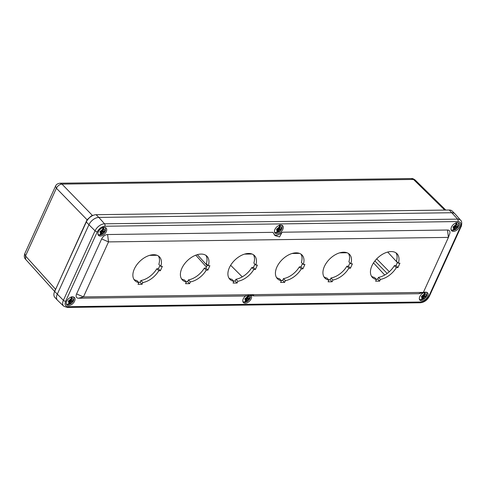 <?xml version="1.0" encoding="UTF-8"?>
<svg xmlns="http://www.w3.org/2000/svg" width="486" height="486" viewBox="0 0 486 486"><rect width="100%" height="100%" fill="white"/><g stroke="black" fill="none" stroke-linecap="round" stroke-linejoin="round"><path stroke-width="0.73" d="M54.608 291.454L25.594 259.305C24.245 257.963 23.966 256.098 24.756 253.698L25.521 255.976L56.4 188.228L55.55 186.12C56.157 184.492 57.646 183.52 60.015 183.204L61.971 184.103L413.495 179.449L411.448 178.55C412.328 178.362 413.562 178.854 415.159 180.027L413.495 179.449L444.72 210.08M57.378 300.123L54.833 297.353A8.742 5.328 -43.8 0 1 54.323 292.268L87.061 219.775L56.4 188.228C57.719 185.725 59.578 184.352 61.971 184.103L92.498 215.517M25.594 259.305L25.521 255.976L55.447 289.14M54.323 292.268A8.742 5.328 -43.8 0 1 54.657 291.442L86.32 221.95A8.742 5.328 -43.8 0 1 94.053 215.043A8.742 5.328 -43.8 0 1 96.125 214.697L449.234 210.019A8.742 5.328 -43.8 0 1 452.223 211.088L454.902 213.755M87.061 219.775L91.404 215.851L94.053 215.043M460.424 226.974C461.615 223.669 460.783 221.865 457.921 221.555L104.812 226.233C101.635 226.622 99.138 228.475 97.309 231.786L65.64 301.277C64.45 304.582 65.282 306.387 68.143 306.696L421.253 302.019C424.43 301.63 426.933 299.777 428.755 296.466L460.424 226.974A1.768 0.765 24.5 0 0 461.062 226.695C461.305 227.211 462.617 221.434 460.679 220.316L455.109 213.968A8.827 5.376 136.2 0 0 451.937 212.734L98.828 217.412A8.827 5.382 136.2 0 0 88.932 224.739L57.263 294.23A8.827 5.376 136.2 0 0 57.597 300.354L63.709 306.186A8.45 5.152 136.2 0 1 63.387 300.318L54.657 291.442L55.422 289.2M197.334 254.664L207.121 265.484M379.633 281.133L375.617 281.181L376.413 279.45A17.089 10.413 -43.8 0 1 372.391 277.409A17.089 10.413 -43.8 0 1 377.513 258.066A17.089 10.413 -43.8 0 1 397.056 253.753A17.089 10.413 -43.8 0 1 398.344 263.212L399.929 263.193L397.925 267.592L396.339 267.616A17.089 10.413 -43.8 0 1 380.423 279.395L379.633 281.133L377.695 279.11L378.485 277.372L380.423 279.395M284.602 282.39L280.592 282.445L281.382 280.708A17.089 10.413 -43.8 0 1 277.366 278.666A17.089 10.413 -43.8 0 1 282.488 259.324A17.089 10.413 -43.8 0 1 302.025 255.01A17.089 10.413 -43.8 0 1 303.319 264.475L304.898 264.451L302.893 268.855L301.308 268.873A17.089 10.413 -43.8 0 1 285.397 280.653L284.602 282.39L282.664 280.373L283.46 278.636L285.397 280.653M189.576 283.648L185.561 283.703L186.357 281.965A17.089 10.413 -43.8 0 1 182.341 279.93A17.089 10.413 -43.8 0 1 187.456 260.581A17.089 10.413 -43.8 0 1 207 256.268A17.089 10.413 -43.8 0 1 208.287 265.733L209.873 265.708L207.868 270.113L206.283 270.131A17.089 10.413 -43.8 0 1 190.366 281.91L189.576 283.648L187.639 281.631L188.428 279.893L190.366 281.91M138.844 282.597A17.089 10.413 -43.8 0 1 134.822 280.556A17.089 10.413 -43.8 0 1 139.944 261.213A17.089 10.413 -43.8 0 1 159.487 256.9A17.089 10.413 -43.8 0 1 160.775 266.364L162.36 266.34L160.356 270.738L158.77 270.763A17.089 10.413 -43.8 0 1 142.854 282.542L142.064 284.28L138.048 284.334L138.844 282.597L136.906 280.574A17.089 10.413 136.2 0 1 133.966 279.444M237.089 283.022L233.08 283.071L233.869 281.333A17.089 10.413 -43.8 0 1 229.854 279.298A17.089 10.413 -43.8 0 1 234.969 259.955A17.089 10.413 -43.8 0 1 254.512 255.642A17.089 10.413 -43.8 0 1 255.8 265.101L257.386 265.083L255.381 269.481L253.795 269.505A17.089 10.413 -43.8 0 1 237.879 281.285L237.089 283.022L235.151 280.999L235.941 279.262L237.879 281.285M332.12 281.759L328.105 281.813L328.894 280.076A17.089 10.413 -43.8 0 1 324.879 278.041A17.089 10.413 -43.8 0 1 330 258.698A17.089 10.413 -43.8 0 1 349.537 254.385A17.089 10.413 -43.8 0 1 350.831 263.843L352.417 263.819L350.406 268.223L348.827 268.242A17.089 10.413 -43.8 0 1 332.91 280.021L332.12 281.759L330.182 279.742L330.972 278.004L332.91 280.021M447.503 230.024L448.426 237.399L449.684 233.815A5.297 3.226 136.2 0 0 447.503 230.024L282.117 232.217L279.553 236.895L274.997 235.607L272.974 232.338L107.594 234.531L108.518 241.9L101.653 238.924L76.581 293.939L83.446 296.916L423.361 292.408L448.426 237.399L108.518 241.9L83.446 296.916L78.562 298.228L243.948 296.035L253.643 295.324L253.091 295.913L418.476 293.72A5.297 3.226 136.2 0 0 419.728 293.514L423.361 292.408L418.476 293.72M376.413 279.45L374.475 277.427A17.089 10.413 136.2 0 1 371.535 276.291M376.109 279.134L377.695 279.11M378.485 277.372A17.089 10.413 136.2 0 0 394.401 265.593L396.339 267.616M394.401 265.593L395.987 265.575L397.925 267.592M395.987 265.575L397.475 262.306M395.975 252.848A17.089 10.413 136.2 0 1 396.406 261.195L398.344 263.212M281.382 280.708L279.444 278.685A17.089 10.413 136.2 0 1 276.51 277.555M281.078 280.392L282.664 280.373M283.46 278.636A17.089 10.413 136.2 0 0 299.376 266.857L301.308 268.873M299.376 266.857L300.956 266.832L302.893 268.855M300.956 266.832L302.444 263.564M300.943 254.111A17.089 10.413 136.2 0 1 301.381 262.452L303.319 264.475M186.357 281.965L184.419 279.948A17.089 10.413 136.2 0 1 181.485 278.812M186.053 281.649L187.639 281.631M188.428 279.893A17.089 10.413 136.2 0 0 204.345 268.114L206.283 270.131M204.345 268.114L205.93 268.09L207.868 270.113M205.93 268.09L207.419 264.827M205.918 255.369A17.089 10.413 136.2 0 1 206.35 263.71L208.287 265.733M158.406 256A17.089 10.413 136.2 0 1 158.837 264.341L160.775 266.364M138.54 282.281L140.126 282.263L142.064 284.28M140.126 282.263L140.916 280.525L142.854 282.542M140.916 280.525A17.089 10.413 136.2 0 0 156.832 268.746L158.77 270.763M156.832 268.746L158.418 268.722L160.356 270.738M158.418 268.722L159.906 265.453M233.869 281.333L231.931 279.316A17.089 10.413 136.2 0 1 228.997 278.18M233.566 281.023L235.151 280.999M235.941 279.262A17.089 10.413 136.2 0 0 251.857 267.482L253.795 269.505M251.857 267.482L253.443 267.464L255.381 269.481M253.443 267.464L254.931 264.196M253.431 254.737A17.089 10.413 136.2 0 1 253.862 263.084L255.8 265.101M328.894 280.076L326.957 278.059A17.089 10.413 136.2 0 1 324.022 276.923M328.597 279.76L330.182 279.742M330.972 278.004A17.089 10.413 136.2 0 0 346.889 266.225L348.827 268.242M346.889 266.225L348.468 266.2L350.406 268.223M348.468 266.2L349.963 262.938M348.462 253.479A17.089 10.413 136.2 0 1 348.893 261.826L350.831 263.843M98.354 231.773A5.297 3.226 -43.8 0 1 102.169 227.928A5.297 3.226 -43.8 0 1 106.13 228.055A5.297 3.226 -43.8 0 1 104.545 234.052A5.297 3.226 -43.8 0 1 98.488 235.388A5.297 3.226 -43.8 0 1 98.354 231.773M419.795 296.582A5.297 3.226 -43.8 0 1 423.61 292.736A5.297 3.226 -43.8 0 1 427.577 292.864A5.297 3.226 -43.8 0 1 425.991 298.86A5.297 3.226 -43.8 0 1 419.934 300.196A5.297 3.226 -43.8 0 1 419.795 296.582M66.685 301.259A5.297 3.226 -43.8 0 1 70.5 297.414A5.297 3.226 -43.8 0 1 74.467 297.541A5.297 3.226 -43.8 0 1 72.882 303.537A5.297 3.226 -43.8 0 1 66.825 304.874A5.297 3.226 -43.8 0 1 66.685 301.259M451.464 227.096A5.297 3.226 -43.8 0 1 455.279 223.25A5.297 3.226 -43.8 0 1 459.24 223.378A5.297 3.226 -43.8 0 1 457.654 229.374A5.297 3.226 -43.8 0 1 451.597 230.71A5.297 3.226 -43.8 0 1 451.464 227.096M101.653 238.924A5.297 3.226 -43.8 0 1 107.594 234.531M274.244 234.659A7.059 4.301 136.2 0 0 282.117 232.217M253.091 295.913A7.059 4.301 136.2 0 0 252.951 295.124M78.562 298.228A5.297 3.226 -43.8 0 1 76.581 293.939M250.928 295.117A5.297 3.226 -43.8 0 1 251.019 295.202A5.297 3.226 -43.8 0 1 249.433 301.199A5.297 3.226 -43.8 0 1 243.377 302.535A5.297 3.226 -43.8 0 1 243.237 298.92A5.297 3.226 -43.8 0 1 246.025 295.676M274.906 229.435A5.297 3.226 -43.8 0 1 278.721 225.589A5.297 3.226 -43.8 0 1 282.688 225.717A5.297 3.226 -43.8 0 1 281.102 231.713A5.297 3.226 -43.8 0 1 275.046 233.049A5.297 3.226 -43.8 0 1 274.906 229.435M96.125 214.697L98.828 217.418A8.827 5.376 136.2 0 0 88.932 224.739L86.32 221.95L87.085 219.715M451.123 229.89L453.371 230.309A4.745 2.892 136.2 0 1 452.557 230.291L453.693 229.301L454.489 227.551L453.14 227.296L453.456 226.598L455.06 226.3L455.856 224.55L456.062 222.594M457.119 222.582L456.123 226.519L457.466 226.543L457.15 227.241L455.546 227.539L454.75 229.289L453.614 230.273L455.151 226.452L456.044 226.44M458.444 222.861L458.656 225.668L457.855 227.412L455.692 229.489L453.614 230.273A4.745 2.892 136.2 0 1 453.371 230.309M456.117 226.288L455.528 225.674L457.059 222.722M455.37 225.619L455.734 225.619M453.59 226.47L453.9 226.938M454.41 227.248L454.999 227.241M456.5 226.561L457.15 227.241M455.309 225.753L456.123 226.519M454.951 226.452L455.929 227.254M419.454 299.376L421.708 299.795A4.745 2.892 136.2 0 1 420.888 299.777L422.024 298.787L422.826 297.037L421.471 296.782L421.787 296.083L423.391 295.792L424.193 294.042L424.393 292.08M425.45 292.068L424.46 296.004L425.803 296.035L425.481 296.727L423.877 297.025L423.081 298.775L421.945 299.765L423.482 295.938L424.381 295.925M426.781 292.353L426.987 295.16L426.192 296.897L424.023 298.975L421.945 299.765A4.745 2.892 136.2 0 1 421.708 299.795M424.448 295.774L423.859 295.16L425.39 292.208M423.701 295.111L424.065 295.105M421.921 295.956L422.237 296.424M422.741 296.733L423.33 296.727M424.831 296.047L425.481 296.727M423.288 295.938L424.26 296.746M98.014 234.568L100.262 234.987A4.745 2.892 136.2 0 1 99.448 234.969L100.584 233.979L101.38 232.229L100.031 231.974L100.347 231.275L101.951 230.978L102.746 229.234L102.953 227.272M104.01 227.26L103.014 231.196L104.356 231.227L104.04 231.919L102.437 232.217L101.641 233.966L100.505 234.957L102.042 231.129L102.935 231.117M105.334 227.545L105.547 230.352L104.745 232.089L102.582 234.167L100.505 234.957A4.745 2.892 136.2 0 1 100.262 234.987M103.008 230.965L102.418 230.352L103.949 227.399M102.26 230.303L102.625 230.297M100.481 231.148L100.79 231.615M101.301 231.925L101.89 231.919M103.39 231.239L104.04 231.919M102.2 230.437L103.014 231.196M101.841 231.129L102.819 231.937M274.566 232.235L276.826 232.654A4.745 2.892 136.2 0 1 276.012 232.636L277.148 231.652L277.943 229.902L276.595 229.641L276.911 228.949L278.514 228.651L279.31 226.901L279.517 224.945M280.574 224.933L279.578 228.87L280.92 228.894L280.604 229.592L279 229.89L278.205 231.634L277.069 232.624L278.606 228.797L279.505 228.785M281.898 225.206L282.111 228.019L281.309 229.763L279.146 231.84L277.069 232.624A4.745 2.892 136.2 0 1 276.826 232.654M279.572 228.639L278.982 228.025L280.513 225.061M278.824 227.97L279.189 227.964M277.044 228.821L277.354 229.289M277.864 229.599L278.454 229.586M279.954 228.906L280.604 229.592M278.405 228.803L279.383 229.605M242.903 301.721L245.163 302.146A4.745 2.892 136.2 0 1 244.343 302.128L245.479 301.138L246.28 299.388L244.926 299.133L245.242 298.434L246.845 298.137L247.903 295.409M248.966 295.281L247.915 298.355L249.257 298.38L248.941 299.078L247.331 299.376L246.536 301.126L245.4 302.11L246.937 298.289L247.836 298.276M250.412 295.148L250.448 297.505L249.646 299.248L247.477 301.326L245.4 302.11A4.745 2.892 136.2 0 1 245.163 302.146M247.903 298.125L247.313 297.511L248.492 295.336M247.155 297.456L247.526 297.456M245.375 298.307L245.691 298.775M246.195 299.084L246.785 299.078M248.285 298.398L248.941 299.078M246.742 298.289L247.714 299.097M66.345 304.06L68.599 304.473A4.745 2.892 136.2 0 1 67.779 304.455L68.915 303.471L69.717 301.721L68.362 301.46L68.678 300.767L70.282 300.47L71.084 298.72L71.284 296.764M72.341 296.746L71.351 300.688L72.693 300.713L72.378 301.405L70.768 301.703L69.972 303.452L68.836 304.443L70.373 300.615L71.272 300.603M73.672 297.031L73.878 299.838L73.082 301.581L70.913 303.659L68.836 304.443A4.745 2.892 136.2 0 1 68.599 304.473M71.339 300.451L70.749 299.838L72.28 296.885M70.592 299.789L70.962 299.783M68.812 300.634L69.127 301.107M69.632 301.411L70.221 301.405M71.721 300.725L72.378 301.405M70.178 300.621L71.15 301.423M457.921 221.555A1.768 1.172 -90.8 0 0 457.648 219.131L449.234 210.019M149.524 255.375L156.996 255.278M195.761 255.186L206.422 267.014M373.515 262.896L384.736 275.027M244.555 254.117L252.027 254.02M292.068 253.492L299.54 253.388M339.58 252.86L347.053 252.763M374.894 260.958L387.172 273.448M376.699 258.874L389.31 271.71M397.378 262.519L387.7 252.058M461.062 226.695L429.393 296.187A1.768 0.765 -155.5 0 1 428.755 296.466M421.253 302.019A1.768 1.172 89.2 0 1 420.311 302.772L67.196 307.45L63.709 306.186M68.143 306.696A1.768 1.172 89.2 0 1 67.196 307.45M65.64 301.277A1.768 0.765 -155.5 0 1 63.387 300.318L95.056 230.832L88.932 224.739M97.309 231.786A1.768 0.765 -155.5 0 1 95.056 230.832A8.45 5.152 136.2 0 1 104.539 223.815L98.828 217.412M104.812 226.233A1.768 1.172 -90.8 0 0 104.539 223.815L457.648 219.131A8.45 5.152 136.2 0 1 460.679 220.316M453.693 229.301L453.074 226.95L455.856 224.55M456.913 224.538C459.039 224.459 456.822 229.313 454.75 229.289M454.957 226.926L455.546 227.539M453.711 226.598L454.361 227.278M422.024 298.787L421.411 296.436L424.193 294.042M425.244 294.024C427.37 293.945 425.159 298.799 423.081 298.775M423.288 296.411L423.877 297.025M422.042 296.083L422.699 296.764M100.584 233.979L99.964 231.628L102.746 229.234M103.804 229.216C105.93 229.137 103.712 233.991 101.641 233.966M101.847 231.603L102.437 232.217M100.602 231.275L101.252 231.956M277.148 231.652L276.528 229.301L279.31 226.901M280.367 226.889C282.494 226.804 280.276 231.664 278.205 231.634M278.411 229.27L279 229.89M277.166 228.942L277.816 229.629M245.479 301.138L244.865 298.787L247.647 296.387M248.698 296.375C250.825 296.296 248.613 301.15 246.536 301.126M246.742 298.762L247.331 299.376M245.497 298.434L246.153 299.115M68.915 303.471L68.301 301.113L71.084 298.72M72.135 298.708C74.261 298.623 72.049 303.477 69.972 303.452M70.178 301.089L70.768 301.703M68.933 300.761L69.589 301.442M60.015 183.204L411.448 178.55M24.756 253.698L55.55 186.12M445.784 210.061L415.159 180.027M230.656 265.289L242.271 276.874M429.393 296.187C427.309 300.141 424.278 302.341 420.311 302.772M454.483 227.32L453.784 226.591M422.814 296.806L422.115 296.083M424.46 296.004L423.713 295.227M101.374 231.998L100.675 231.275M277.937 229.671L277.239 228.942M279.578 228.87L278.836 228.092M246.268 299.157L245.57 298.428M247.915 298.355L247.167 297.578M69.705 301.49L69.006 300.761M71.351 300.688L70.604 299.911"/></g></svg>
